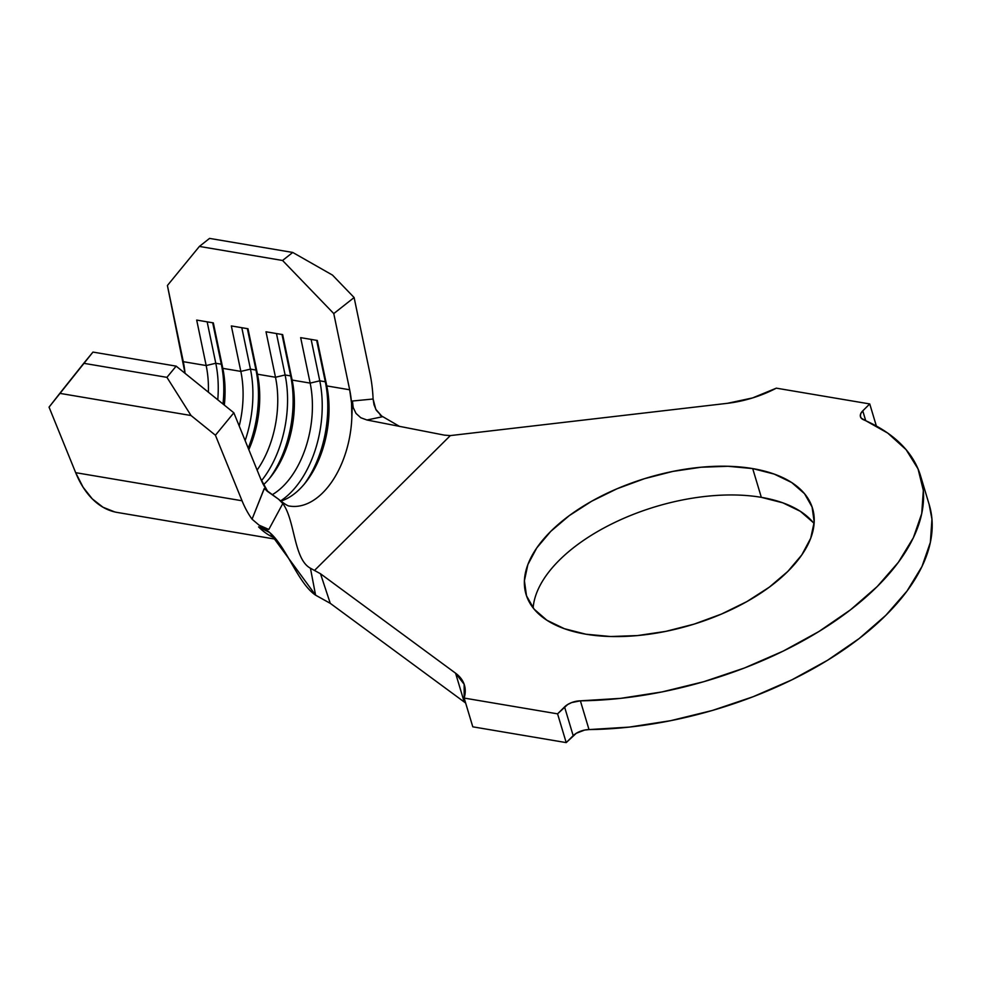 <?xml version="1.0" encoding="UTF-8"?>
<svg xmlns="http://www.w3.org/2000/svg" width="981" height="981" viewBox="0 0 981 981"><rect width="100%" height="100%" fill="white"/><g stroke="black" fill="none" stroke-linecap="round" stroke-linejoin="round"><path stroke-width="1.47" d="M814.095 523.621A149.553 76.8 -16.7 0 0 761.33 497.342L752.697 468.587A149.553 76.8 163.3 0 1 812.55 508.416A149.553 76.8 163.3 0 1 745.707 602.248A149.553 76.8 163.3 0 1 585.89 634.204L564.369 628.698L546.883 620.237L534.093 609.127L526.503 595.786L524.406 580.752L527.864 564.59L536.766 547.913L550.758 531.371L569.311 515.601L591.702 501.205L617.074 488.746L644.456 478.691L672.794 471.42L700.998 467.238L727.976 466.282L752.697 468.587L774.23 474.093L791.716 482.554L804.506 493.676L812.084 507.005L814.193 522.039L810.723 538.201L801.82 554.878L787.829 571.42L769.288 587.19L746.897 601.586L721.513 614.045L694.143 624.112L665.805 631.372L637.601 635.565L610.623 636.522L585.89 634.204A149.553 76.8 163.3 0 1 526.049 594.376A149.553 76.8 163.3 0 1 592.892 500.543A149.553 76.8 163.3 0 1 752.697 468.587L761.33 497.342A149.553 76.8 -16.7 0 0 613.983 522.836A149.553 76.8 -16.7 0 0 533.124 607.926M266.906 490.99L278.665 499.292L282.81 503.56L268.831 529.446L259.094 525.178L252.056 519.182A115.451 68.682 -80.4 0 1 242.037 500.764L215.415 435.233L191.025 415.515L166.929 377.354L176.151 366.134L92.962 352.081L176.151 366.134L233.846 412.793L260.468 478.323L233.846 412.793L215.415 435.233L242.037 500.764A115.451 68.682 99.6 0 0 252.056 519.182L264.171 488.636L278.665 499.292L282.81 503.56L268.831 529.446L259.094 525.178L252.056 519.182L264.245 488.722M360.812 417.747L356.017 413.418L353.197 407.532L352.424 401.021L373.099 399.009L375.784 409.298L382.32 416.766L366.968 420.003L360.812 417.747L356.017 413.418L353.197 407.532L352.424 401.021L373.099 399.009A115.451 68.682 99.6 0 0 370.009 373.724L354.116 297.537L333.773 313.589L282.565 260.48L199.388 246.427L167.408 285.496L185.041 373.32A80.467 47.861 99.6 0 0 183.3 361.682L206.169 365.545A80.467 47.861 -80.4 0 1 208.389 392.204A80.467 47.861 99.6 0 0 206.169 365.545L196.691 320.076L213.331 322.884L222.81 368.353L240.836 371.394A80.467 47.861 -80.4 0 1 239.217 426.024A80.467 47.861 99.6 0 0 240.836 371.394L231.344 325.937L247.985 328.745L257.463 374.202L275.489 377.256A80.467 47.861 -80.4 0 1 257.12 470.071A80.467 47.861 99.6 0 0 275.489 377.256L266.01 331.786L282.651 334.595L292.13 380.064L310.155 383.105A80.467 47.861 -80.4 0 1 272.289 494.682A80.467 47.861 99.6 0 0 310.155 383.105L300.664 337.648L317.304 340.456L326.783 385.913L349.665 389.776A80.467 47.861 -80.4 0 1 351.848 417.268A80.467 47.861 -80.4 0 1 289.505 506.061C288.291 506.27 284.968 504.259 279.524 500.028L278.665 499.292M366.968 420.003L444.467 435.147L450.34 435.589L314.631 570.317L450.34 435.589L727.424 403.314L752.611 397.918L776.327 388.157L869.742 403.939L876.364 426.024L869.742 403.939L862.765 410.855A13.992 7.186 163.3 0 0 860.46 416.753A13.992 7.186 163.3 0 0 863.501 419.745A262.381 134.728 163.3 0 1 920.607 476.006A262.381 134.728 163.3 0 1 580.384 700.826L620.568 698.362L662.052 691.924L703.733 681.709L744.493 667.975L783.218 651.102L818.877 631.543L850.502 609.814L877.247 586.528L898.388 562.285L913.36 537.747L921.735 513.578L923.329 490.426L918.057 468.93L906.088 449.641L887.744 433.099L861.232 418.151L860.312 415.981L860.84 413.455L862.765 410.855L865.733 420.726L862.765 410.855L869.742 403.939L776.327 388.157A75.218 38.627 163.3 0 1 727.424 403.314L450.34 435.589L444.467 435.147L366.968 420.003L382.32 416.766L376.25 410.181L374.019 404.761L373.099 399.009A115.451 68.682 -80.4 0 0 370.009 373.724L354.116 297.537L332.473 275.085L292.743 252.448L332.473 275.085L354.116 297.537L333.773 313.589L349.665 389.776L333.773 313.589L282.565 260.48L292.743 252.448L209.554 238.395L199.388 246.427L282.565 260.48L292.743 252.448L209.554 238.395L199.388 246.427L167.408 285.496L183.3 361.682L206.169 365.545L215.783 363.264L221.338 364.209L222.81 368.353A80.467 47.861 -80.4 0 1 224.33 405.104A80.467 47.861 99.6 0 0 222.81 368.353L240.836 371.394L250.449 369.126A87.456 52.03 -80.4 0 1 245.14 440.604A87.456 52.03 99.6 0 0 250.449 369.126L255.992 370.058A87.456 52.03 -80.4 0 1 248.218 448.182A87.456 52.03 99.6 0 0 255.992 370.058L257.463 374.202L275.489 377.256L285.103 374.975A87.456 52.03 -80.4 0 1 261.486 480.702A87.456 52.03 99.6 0 0 285.103 374.975L290.658 375.907A87.456 52.03 -80.4 0 1 269.616 478.274A87.456 52.03 99.6 0 0 290.658 375.907L292.13 380.064L310.155 383.105L319.769 380.824A87.456 52.03 -80.4 0 1 280.541 500.923A87.456 52.03 99.6 0 0 319.769 380.824L325.312 381.768A87.456 52.03 -80.4 0 1 304.282 484.136A87.456 52.03 99.6 0 0 325.312 381.768L326.783 385.913L349.665 389.776L351.554 403.142L351.848 417.268A80.467 47.861 -80.4 0 1 291.59 506.331M248.818 449.641A80.467 47.861 99.6 0 0 257.463 374.202A80.467 47.861 -80.4 0 1 248.818 449.641M263.472 484.761A80.467 47.861 99.6 0 0 292.13 380.064A80.467 47.861 -80.4 0 1 271.247 476.251A80.467 47.861 -80.4 0 1 263.472 484.761M280.774 501.119A80.467 47.861 99.6 0 0 326.783 385.913A80.467 47.861 -80.4 0 1 305.913 482.112A80.467 47.861 -80.4 0 1 280.774 501.119M267.825 491.665A80.467 47.861 -80.4 0 1 260.468 478.323L267.825 491.665M465.681 703.119A75.218 38.627 -16.7 0 0 464.197 701.955L455.576 673.199L464.197 701.955L330.266 603.34L320.505 573.762L455.576 673.199A75.218 38.627 163.3 0 1 464.405 685.069A75.218 38.627 163.3 0 1 464.16 698.067L472.793 726.823L464.16 698.067L557.576 713.849L566.209 742.605L472.793 726.823L566.209 742.605L557.576 713.849L564.553 706.921L573.186 735.676L566.209 742.605L576.288 733.273L584.651 730.06L589.017 729.582A262.381 134.728 -16.7 0 0 929.24 504.749L920.607 476.006M322.688 599.133L330.266 603.34L315.588 595.16L269.75 532.573L258.579 526.907L268.831 529.446L258.579 526.907C282.05 530.868 294.521 581.083 315.588 595.16L310.437 568.22L320.505 573.762L455.576 673.199L464.16 684.297L464.16 698.067L557.576 713.849L567.668 704.53L571.629 702.58L580.384 700.826L589.017 729.582L629.189 727.105L670.673 720.679L712.365 710.465L753.114 696.731L791.851 679.858L827.51 660.299L859.135 638.57L885.88 615.271L907.02 591.04L921.981 566.503L930.368 542.334L931.95 519.182L929.117 504.369M282.81 503.56C295.109 519.979 293.601 559.268 310.437 568.22L320.505 573.762L330.266 603.34L464.197 701.955M761.33 497.342L782.85 502.836L800.337 511.309L813.126 522.419M258.579 526.907A115.451 68.682 99.6 0 0 275.22 538.189A115.451 68.682 -80.4 0 1 258.579 526.907M380.187 415.159L399.574 426.428L380.187 415.159M352.424 401.021L351.848 417.268L352.424 401.021M114.789 511.947L103.005 507.238L92.324 498.912L83.115 487.263L75.672 472.67L49.05 407.14L92.962 352.081L83.753 363.301L166.929 377.354L83.753 363.301L59.816 393.356L191.025 415.515L59.816 393.356L49.05 407.14L75.672 472.67L242.037 500.764L75.672 472.67A115.451 68.682 99.6 0 0 117.279 512.45L276.115 539.28M564.553 706.921A13.992 7.186 163.3 0 1 580.384 700.826L589.017 729.582A13.992 7.186 -16.7 0 0 573.186 735.676L564.553 706.921M311.124 339.414L319.769 380.824L310.155 383.105L300.664 337.648L317.304 340.456L326.783 385.913L325.312 381.768L319.769 380.824L311.124 339.414M316.667 340.346L325.312 381.768L316.667 340.346M276.47 333.552L285.103 374.975L275.489 377.256L266.01 331.786L282.651 334.595L292.13 380.064L290.658 375.907L285.103 374.975L276.47 333.552M282.013 334.496L290.658 375.907L282.013 334.496M241.804 327.703L250.449 369.126L240.836 371.394L231.344 325.937L247.985 328.745L257.463 374.202L255.992 370.058L250.449 369.126L241.804 327.703M247.359 328.635L255.992 370.058L247.359 328.635M215.783 363.264A87.456 52.03 -80.4 0 1 217.77 399.794A87.456 52.03 99.6 0 0 215.783 363.264L206.169 365.545L196.691 320.076L213.331 322.884L222.81 368.353L221.338 364.209A87.456 52.03 -80.4 0 1 223.006 404.025A87.456 52.03 99.6 0 0 221.338 364.209L215.783 363.264L207.15 321.842L215.783 363.264M212.693 322.786L221.338 364.209L212.693 322.786M233.846 412.793L215.415 435.233L191.025 415.515L166.929 377.354L176.151 366.134L233.846 412.793M315.588 595.16L310.437 568.22"/></g></svg>
